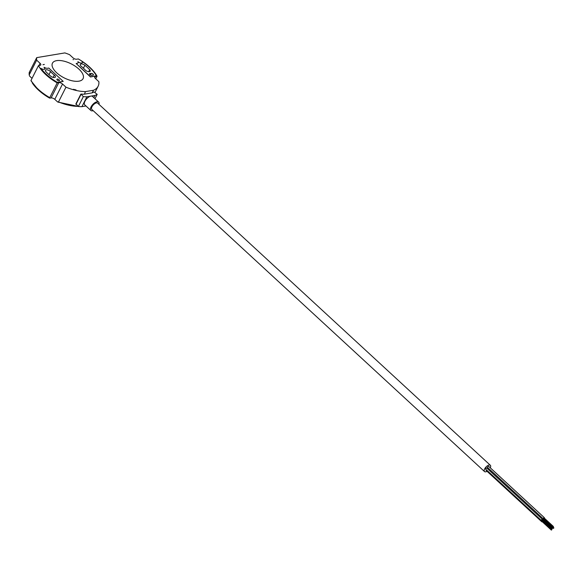 <?xml version="1.0" encoding="UTF-8"?>
<svg xmlns="http://www.w3.org/2000/svg" width="583" height="583" viewBox="0 0 583 583"><rect width="100%" height="100%" fill="white"/><g stroke="black" fill="none" stroke-linecap="round" stroke-linejoin="round"><path stroke-width="0.87" d="M81.095 66.192A3.141 1.436 26.8 0 0 81.358 66.418A24.012 10.975 -153.2 0 1 85.154 69.924A3.141 1.436 26.8 0 0 85.388 70.157A3.141 1.436 26.8 0 0 88.215 71.629A3.141 1.436 26.8 0 0 90.227 71.235A3.141 1.436 26.8 0 0 89.687 69.705A30.301 13.854 26.8 0 0 84.892 65.289A3.141 1.436 26.8 0 0 80.316 64.436A3.141 1.436 26.8 0 0 81.095 66.192M89.818 74.653A1.428 0.656 26.8 0 0 91.669 75.353L93.054 75.12A1.428 0.656 26.8 0 0 93.404 74.908A1.428 0.656 26.8 0 0 92.763 73.881A1.428 0.656 26.8 0 0 91.203 73.414L89.818 73.64A1.428 0.656 26.8 0 0 89.469 73.852A1.428 0.656 26.8 0 0 89.818 74.653M48.251 74.026A30.301 13.854 26.8 0 0 50.794 76.213A3.141 1.436 26.8 0 0 55.37 77.065A3.141 1.436 26.8 0 0 54.328 75.076A24.012 10.975 -153.2 0 1 52.317 73.349A24.012 10.975 -153.2 0 1 50.532 71.578A3.141 1.436 26.8 0 0 47.638 69.916A3.141 1.436 26.8 0 0 45.459 70.266A3.141 1.436 26.8 0 0 45.999 71.789A30.301 13.854 26.8 0 0 48.251 74.026M59.087 79.791A1.428 0.656 26.8 0 0 57.797 79.12A1.428 0.656 26.8 0 0 56.886 79.303A1.428 0.656 26.8 0 0 57.236 80.097A1.428 0.656 26.8 0 0 58.526 80.767A1.428 0.656 26.8 0 0 59.437 80.592A1.428 0.656 26.8 0 0 59.087 79.791M490.281 467.814A4.285 2.019 132.7 0 0 490.339 465.27A4.285 2.019 132.7 0 0 487.57 465.686A4.285 2.019 132.7 0 0 484.662 468.885A4.285 2.019 132.7 0 0 484.531 471.574A4.285 2.019 132.7 0 0 487.06 471.304M484.531 471.574L91.844 109.444A4.285 2.019 -47.3 0 1 91.976 106.755A4.285 2.019 -47.3 0 1 94.891 103.555A4.285 2.019 -47.3 0 1 97.66 103.14L490.339 465.27M542.212 520.83A0.787 0.372 132.7 0 0 541.833 521.304A0.787 0.372 132.7 0 0 541.804 521.792A0.787 0.372 132.7 0 0 542.277 521.741M486.317 469.767A0.787 0.372 132.7 0 0 486.186 469.985A0.787 0.372 132.7 0 0 486.156 470.474L541.804 521.792M544.158 519.154A0.787 0.372 132.7 0 0 543.779 519.628A0.787 0.372 132.7 0 0 543.72 519.745M542.401 519.839A0.787 0.372 132.7 0 0 542.416 519.366A0.787 0.372 132.7 0 0 541.906 519.438A0.787 0.372 132.7 0 0 541.374 520.029A0.787 0.372 132.7 0 0 541.352 520.517A0.787 0.372 132.7 0 0 541.818 520.466M542.416 519.366L486.769 468.047A0.787 0.372 132.7 0 0 486.258 468.12A0.787 0.372 132.7 0 0 485.726 468.71A0.787 0.372 132.7 0 0 485.705 469.198L541.352 520.517M544.347 518.163A0.787 0.372 132.7 0 0 544.362 517.689A0.787 0.372 132.7 0 0 543.852 517.762A0.787 0.372 132.7 0 0 543.32 518.353A0.787 0.372 132.7 0 0 543.298 518.841A0.787 0.372 132.7 0 0 543.764 518.79M544.362 517.689L488.714 466.371A0.787 0.372 132.7 0 0 488.204 466.444A0.787 0.372 132.7 0 0 487.672 467.034A0.787 0.372 132.7 0 0 487.65 467.53L543.298 518.841M551.89 529.721L551.321 530.085L551.89 529.721M542.343 520.947L542.314 521.494M553.835 528.045L553.267 528.409L553.835 528.045M544.289 519.271L544.26 519.817M553.384 526.77L552.815 527.134L553.384 526.77M551.431 528.446L550.862 528.81L551.431 528.446M543.604 519.635A0.787 0.372 132.7 0 0 543.618 519.162A0.787 0.372 132.7 0 0 543.108 519.242A0.787 0.372 132.7 0 0 542.576 519.825A0.787 0.372 132.7 0 0 542.525 519.949M543.618 519.162L487.971 467.843A0.787 0.372 132.7 0 0 487.053 468.309M552.633 528.249L552.065 528.606L552.633 528.249M93.149 110.653A5.721 2.689 -47.3 0 1 90.875 110.493A5.721 2.689 -47.3 0 1 91.057 106.908A5.721 2.689 -47.3 0 1 94.934 102.644A5.721 2.689 -47.3 0 1 98.629 102.091A5.721 2.689 -47.3 0 1 98.964 104.342M90.875 110.493L84.754 104.853A5.721 2.689 -47.3 0 1 84.936 101.267A5.721 2.689 -47.3 0 1 90.926 96.108A5.721 2.689 -47.3 0 1 92.508 96.443L98.629 102.091M40.992 68.371L40.905 68.546A33.231 15.187 26.8 0 0 57.294 82.524L63.204 81.372L48.783 68.073L47.675 68.262A3.571 1.632 -153.2 0 1 44.14 67.315A2.857 1.304 -153.2 0 1 44.155 67.337A2.857 1.304 -153.2 0 1 44.862 68.932A2.857 1.304 -153.2 0 1 40.992 68.371A33.231 15.187 26.8 0 0 57.374 82.349L63.204 81.372M44.14 67.315L44.053 67.49A2.857 1.304 -153.2 0 1 44.075 67.504A2.857 1.304 -153.2 0 1 44.811 69.013M82.094 61.499A2.857 1.304 -153.2 0 1 82.385 62.658A2.857 1.304 -153.2 0 1 80.549 63.008A2.857 1.304 -153.2 0 1 77.969 61.66A3.571 1.632 -153.2 0 1 78.122 62.789A3.571 1.632 -153.2 0 1 77.255 63.314L76.14 63.503L90.562 76.803L96.392 75.826A33.231 15.187 26.8 0 0 89.33 67.154A33.231 15.187 26.8 0 0 82.094 61.499L82.006 61.674A2.857 1.304 -153.2 0 1 82.334 62.738M49.584 97.988L49.417 98.017A33.304 15.224 -153.2 0 1 38.398 90.008A33.304 15.224 -153.2 0 1 32.218 82.844M93.477 90.263A34.018 15.552 26.8 0 0 98.119 86.255A34.018 15.552 26.8 0 0 98.862 81.678L95.43 78.516A2.857 1.304 -153.2 0 1 94.73 76.92A2.857 1.304 -153.2 0 1 95.423 76.497L97.04 76.227A34.018 15.552 26.8 0 0 89.753 67.242A34.018 15.552 26.8 0 0 78.311 58.949L76.694 59.218A2.857 1.304 -153.2 0 1 72.984 57.819L69.559 54.656A34.018 15.552 26.8 0 0 64.851 52.915L36.722 57.622A34.018 15.552 26.8 0 0 36.649 60.158L40.081 63.321A2.857 1.304 -153.2 0 1 40.788 64.917A2.857 1.304 -153.2 0 1 40.089 65.34L38.471 65.609L31.023 80.359L31.242 80.848L31.023 80.359A34.018 15.552 26.8 0 0 38.31 89.352A34.018 15.552 26.8 0 0 49.752 97.638L49.978 98.119L51.085 97.937L58.825 82.618A2.857 1.304 -153.2 0 1 62.527 84.018L65.959 87.18A34.018 15.552 26.8 0 0 85.446 91.604L93.477 90.263L92.158 92.872L84.448 94.162L85.446 91.604M83.07 78.654L83.07 78.639A17.155 7.841 -153.2 0 1 83.07 78.654A17.155 7.841 -153.2 0 1 72.103 80.789A17.155 7.841 -153.2 0 1 56.668 72.773A17.155 7.841 26.8 0 0 72.11 80.782A17.155 7.841 26.8 0 0 83.07 78.639A17.155 7.841 26.8 0 0 78.851 69.056A17.155 7.841 26.8 0 0 63.416 61.033A17.155 7.841 26.8 0 0 52.455 63.175A17.155 7.841 26.8 0 0 56.675 72.766A17.155 7.841 -153.2 0 1 52.448 63.183L52.455 63.175M73.363 89.308L75.433 89.869A1.428 0.656 -153.2 0 0 76.06 89.942L73.363 89.308M76.14 63.503L90.482 76.971L96.392 75.826M44.293 64.516L43.419 64.582A2.857 1.304 26.8 0 0 42.974 64.735L44.337 64.429M73.589 59.619A2.857 1.304 26.8 0 0 72.992 59.641L73.589 59.619M77.969 61.66L77.882 61.827A3.571 1.632 -153.2 0 1 78.071 62.869M38.471 65.609A34.018 15.552 26.8 0 0 57.207 82.888L58.825 82.618M36.649 60.158L29.201 74.908L29.624 76.133L32.036 78.355M62.527 84.018L54.787 99.336L57.513 101.85L58.504 101.938A34.018 15.552 26.8 0 0 78.158 106.354M54.787 99.336A2.857 1.304 26.8 0 0 51.085 97.937M97.04 76.227L95.743 78.807M29.718 72.817L29.267 72.372A34.018 15.552 26.8 0 0 29.201 74.908L29.223 72.511M36.722 57.622L29.267 72.372M57.207 82.888L49.752 97.638L49.978 98.119M57.513 101.85L58.504 101.938L65.959 87.18M93.819 97.66L94.942 95.437A38.245 17.483 26.8 0 0 97.193 94.337L93.994 91.91A34.018 15.552 -153.2 0 1 92.165 92.872L92.158 92.872M84.127 94.213L84.12 94.213A34.018 15.552 -153.2 0 1 81.088 94.067L83.325 96.654A38.245 17.483 26.8 0 0 86.903 96.778L81.919 106.653L85.971 105.975M94.942 95.437L86.903 96.778M94.978 98.724L97.193 94.337M81.919 106.653A38.245 17.483 -153.2 0 1 78.341 106.529L83.325 96.654M78.341 106.529L76.103 103.942M88.682 71.702L89.687 69.705M48.965 74.675L50.532 71.578M38.966 65.529L40.081 63.321M95.423 76.497L94.803 77.728M80.964 94.475L75.979 104.35M53.155 77.408L54.328 75.076M89.505 74.26L89.818 73.64M90.38 75.047L91.203 73.414M83.42 68.204L84.892 65.289M551.904 529.451L551.154 528.759M553.85 527.775L553.099 527.083M553.391 526.5L544.121 517.952M551.445 528.176L542.175 519.628M552.648 527.979L543.371 519.424M49.774 98.097L38.289 89.797L30.972 80.745M98.119 86.255L95.044 92.354M57.87 102.091L79.332 106.594M75.834 104.029L80.826 94.154M552.065 528.606L542.795 520.058M550.862 528.81L541.592 520.255M552.815 527.134L543.538 518.579M553.267 528.409L543.997 519.854M551.321 530.085L542.044 521.53"/></g></svg>
